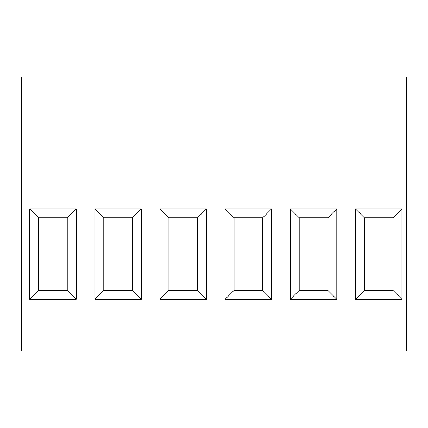 <?xml version="1.0" encoding="UTF-8"?>
<svg xmlns="http://www.w3.org/2000/svg" width="428" height="428" viewBox="0 0 428 428"><rect width="100%" height="100%" fill="white"/><g stroke="black" fill="none" stroke-linecap="round" stroke-linejoin="round"><path stroke-width="0.64" d="M392.99 290.355L392.99 217.782L364.367 217.782L364.367 290.355L392.99 290.355L401.945 299.311L355.411 299.311L355.411 208.832L401.945 208.832L392.99 217.782M327.843 290.355L327.843 217.782L299.22 217.782L299.22 290.355L327.843 290.355L336.799 299.311L290.264 299.311L290.264 208.832L336.799 208.832L327.843 217.782M262.696 290.355L262.696 217.782L234.073 217.782L234.073 290.355L262.696 290.355L271.652 299.311L225.117 299.311L225.117 208.832L271.652 208.832L262.696 217.782M197.549 290.355L197.549 217.782L168.926 217.782L168.926 290.355L197.549 290.355L206.505 299.311L159.97 299.311L159.97 208.832L206.505 208.832L197.549 217.782M132.402 290.355L132.402 217.782L103.774 217.782L103.774 290.355L132.402 290.355L141.352 299.311L94.818 299.311L94.818 208.832L141.352 208.832L132.402 217.782M67.25 290.355L67.25 217.782L38.627 217.782L38.627 290.355L67.25 290.355L76.205 299.311L29.671 299.311L29.671 208.832L76.205 208.832L67.25 217.782M355.411 208.832L364.367 217.782M355.411 299.311L364.367 290.355M401.945 208.832L401.945 299.311M290.264 208.832L299.22 217.782M290.264 299.311L299.22 290.355M336.799 208.832L336.799 299.311M225.117 208.832L234.073 217.782M225.117 299.311L234.073 290.355M271.652 208.832L271.652 299.311M159.97 208.832L168.926 217.782M159.97 299.311L168.926 290.355M206.505 208.832L206.505 299.311M94.818 208.832L103.774 217.782M94.818 299.311L103.774 290.355M141.352 208.832L141.352 299.311M29.671 208.832L38.627 217.782M29.671 299.311L38.627 290.355M76.205 208.832L76.205 299.311M21.4 76.981L406.6 76.981L406.6 351.019L21.4 351.019L21.4 76.981"/></g></svg>
